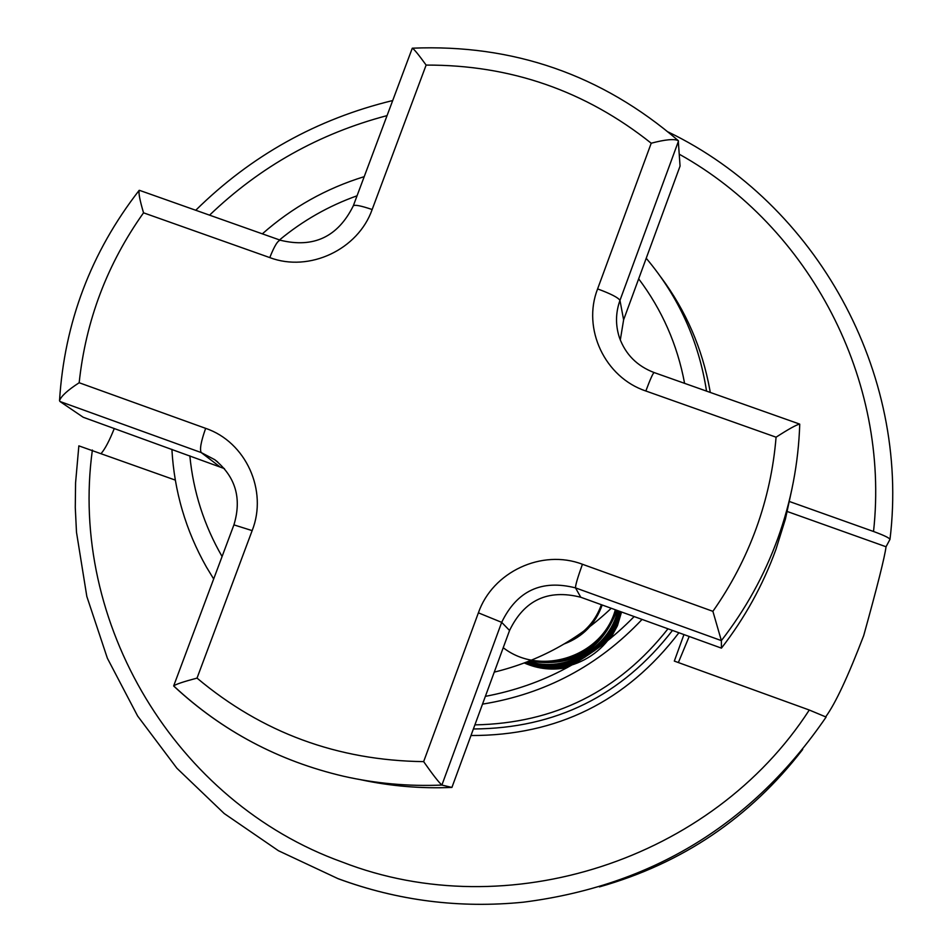 <?xml version="1.0" encoding="UTF-8"?>
<svg xmlns="http://www.w3.org/2000/svg" width="952" height="952" viewBox="0 0 952 952"><rect width="100%" height="100%" fill="white"/><g stroke="black" fill="none" stroke-linecap="round" stroke-linejoin="round"><path stroke-width="1.43" d="M660.986 277.27C685.976 310.84 702.255 348.337 709.811 389.761L710.275 392.45M642.076 619.419C598.391 665.71 545.198 693.948 482.509 704.135M667.971 628.796C618.681 691.354 554.314 723.377 474.893 724.877M602.176 604.984C595.547 623.846 582.91 636.828 564.262 643.909M92.38 450.034C68.568 622.358 175.335 802.179 342.28 862.06C507.356 926.427 712.12 860.346 809.283 710.025L826.11 717.058C752.853 824.039 651.989 885.753 523.517 902.175C459.661 908.565 397.865 900.747 338.091 878.696L278.424 850.719L224.22 813.543L176.893 768.24L137.624 716.011L107.374 658.237L86.822 596.44L76.493 532.251L75.279 507.547L75.577 482.807L78.849 445.857L175.311 480.105M825.777 716.725C835.416 703.528 848.053 676.491 863.702 635.603C877.316 586.527 884.765 556.92 886.038 546.757L889.977 539.367C889.263 537.868 883.777 535.25 873.531 531.49L789.565 501.561M678.919 632.747C626.464 701.422 557.158 735.682 470.978 735.527M809.283 710.025L674.313 661.081L683.941 634.567M101.34 453.283C105.196 448.725 109.504 440.467 114.288 428.495M601.378 604.698C595.75 620.418 585.587 632.14 570.902 639.851M524.302 662.973C538.285 669.089 552.707 670.589 567.559 667.471M610.565 638.447L617.432 625.726L621.537 611.993M524.945 662.735C563.691 680.347 613.504 653.75 620.835 611.743M525.635 662.473C542.402 668.756 559.252 668.78 576.21 662.556M602.747 644.647L609.542 636.114L613.719 629.117L617.943 619.252L620.109 611.481M526.42 662.176C546.615 668.97 566.202 667.245 585.171 657.011M594.226 650.894C607.126 640.375 615.516 627.154 619.371 611.208M527.265 661.842C564.822 675.206 609.97 650.014 618.61 610.934M528.205 661.473C565.25 673.409 608.816 648.717 617.824 610.648M529.252 661.069C572.069 667.923 601.319 651.025 617.015 610.363M530.395 660.605C572.081 666.281 600.676 649.431 616.194 610.065M503.227 647.705C540.926 677.11 602.783 656.19 615.349 609.756M678.371 662.544L689.2 636.471M712.893 611.327L721.366 640.613L575.508 587.884C541.557 579.292 516.948 590.787 501.68 622.346L441.895 785.067C438.872 782.473 432.791 774.666 423.64 761.624L478.392 612.838C492.529 571.855 541.986 548.733 582.422 564.262L712.893 611.327C731.065 585.504 745.511 557.824 756.257 528.289C766.931 498.717 773.536 468.348 776.07 437.194C788.601 429.102 796.467 424.735 799.668 424.092L799.739 424.318C798.454 463.35 791.148 501.371 777.843 538.356C764.396 575.305 745.571 609.387 721.366 640.613L721.438 648.133L580.768 597.249C548.019 588.955 524.278 600.034 509.558 630.474L451.926 787.423C421.034 788.744 390.558 786.162 360.475 779.664M792.183 487.781L785.436 518.983L775.904 549.506C762.945 585.147 744.785 618.027 721.438 648.133M59.976 401.506L59.524 400.661C61.106 396.175 67.651 390.201 79.171 382.74L205.644 428.352C245.759 441.859 268.059 490.566 252.149 530.621L233.918 524.873C241.986 498.312 235.56 476.559 214.664 459.637L201.241 452.581L59.976 401.506L83.193 417.25L224.422 468.61M343.72 776.285C278.817 761.124 222.221 731.088 173.942 686.166L173.74 686.071C222.113 731.053 278.769 761.124 343.72 776.285C375.969 783.544 408.694 786.471 441.895 785.067L451.926 787.423M776.07 437.194L645.849 390.998C604.865 377.397 581.993 328.69 597.606 288.908L651.216 143.216C665.127 139.551 674.135 138.683 678.264 140.622L680.061 166.1L623.619 319.824L620.299 340.019M173.74 686.071L173.669 685.904C175.882 684.238 183.665 681.644 197.028 678.11C262.05 732.695 337.591 760.541 423.64 761.624M651.216 143.216C585.385 90.797 510.355 64.76 426.127 65.093C418.606 54.657 414.001 49.028 412.287 48.195L353.311 205.799M139.885 190.686L139.171 190.34C138.421 192.958 139.873 200.455 143.538 212.82C107.231 263.906 85.775 320.538 79.171 382.74M494.267 672.124C538.891 661.235 577.876 639.946 611.243 608.268M684.595 383.347C677.419 344.814 662.104 309.971 638.673 278.829M646.218 258.254C678.657 296.75 698.756 341.042 706.539 391.117M634.163 616.563C592.906 658.843 543.306 685.44 485.365 696.352M523.517 902.175C459.673 908.565 397.9 900.735 338.174 878.696M599.427 886.895C682.298 863.452 750.045 817.637 802.679 749.474M873.531 531.49C890.203 380.11 809.89 226.885 679.3 154.224M387.047 115.62C319.301 133.47 260.134 166.648 209.559 215.164M672.481 630.414C622.013 695.674 555.647 728.518 473.394 728.97M357.06 195.791C328.618 205.941 302.784 220.65 279.531 239.928M189.841 455.829C193.315 491.708 204.061 525.266 222.078 556.515M213.676 578.995L206.394 566.987C185.735 530.431 174.24 491.208 171.895 449.332M886.038 546.757L787.316 511.533M205.644 428.352C200.991 441.538 199.515 449.606 201.241 452.581L219.591 466.587M478.392 612.838L501.68 622.346L509.558 630.474M582.422 564.262C577.662 577.578 575.353 585.456 575.508 587.884L580.768 597.249M678.478 141.134L619.966 300.392C615.575 312.72 615.385 325.108 619.395 337.532C625.488 354.382 637.067 366.068 654.143 372.565C653.06 372.958 650.299 379.098 645.849 390.998M597.606 288.908C610.779 293.775 618.229 297.595 619.966 300.392L623.619 319.824M426.127 65.093L372.149 209.523C358.13 249.602 309.21 272.558 269.785 257.599L143.538 212.82M252.149 530.621L197.028 678.11M372.149 209.523C360.868 205.703 354.572 204.49 353.275 205.894C337.9 236.858 313.636 248.317 280.483 240.273C277.96 240.142 274.402 245.913 269.785 257.599M195.743 210.261C251.268 155.509 316.921 118.941 392.688 100.543M668.268 132.019C816.495 203.573 910.314 372.613 890.001 539.26M364.211 176.655C326.143 188.389 292.181 207.453 262.335 233.847M214.664 459.637L217.663 461.946M799.537 424.045L654.143 372.565M233.918 524.873L173.692 685.833M678.264 140.622C601.807 74.768 513.14 43.959 412.287 48.195M59.524 400.661C64.45 322.442 90.999 252.34 139.171 190.34M280.269 240.19L139.516 190.352"/></g></svg>
